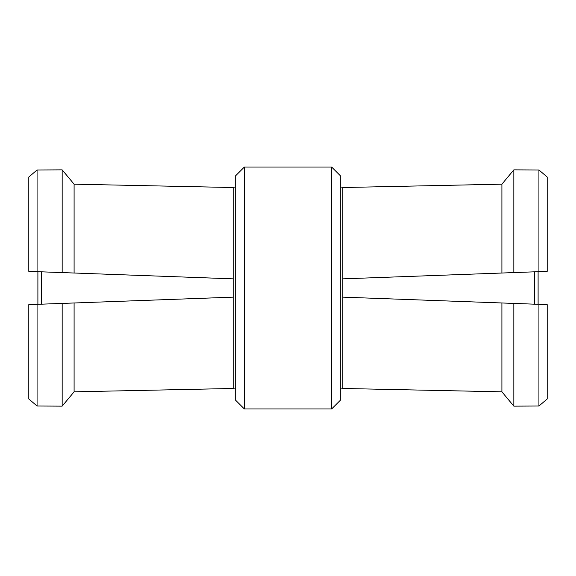 <?xml version="1.0" encoding="UTF-8"?>
<svg xmlns="http://www.w3.org/2000/svg" width="576" height="576" viewBox="0 0 576 576"><rect width="100%" height="100%" fill="white"/><g stroke="black" fill="none" stroke-linecap="round" stroke-linejoin="round"><path stroke-width="0.86" d="M538.106 271.692L538.106 304.308L538.106 271.692L538.927 271.663L538.927 169.985L513.835 169.862L513.835 272.585L547.2 271.361L547.2 177.026L538.927 169.985L547.2 177.026M235.253 399.866L235.253 176.134L244.346 167.04L244.346 408.96L235.253 399.866M331.654 167.04L340.747 176.134L340.747 399.866L331.654 408.96L331.654 167.04L244.346 167.04M235.253 187.114L233.172 187.114L233.172 187.531L74.095 184.176L74.095 273.017L233.172 278.856L233.172 187.531M233.172 278.856L233.172 297.144L74.095 302.983L74.095 391.824L233.172 388.469L233.172 297.144M233.172 388.469L233.172 388.886L235.253 388.886M340.747 187.114L342.828 187.114L342.828 187.531L501.905 184.176L513.835 169.862L538.927 169.985M340.747 388.886L342.828 388.886L342.828 297.144L513.835 303.415L513.835 406.138L538.927 406.015L547.2 398.974L538.927 406.015L513.835 406.138L501.905 391.824L342.828 388.469M513.835 272.585L342.828 278.856L342.828 297.144M342.828 278.856L342.828 187.531M538.927 406.015L538.927 304.337L547.2 304.639L547.2 398.974M513.835 303.415L538.106 304.308M501.905 273.017L501.905 184.176L513.835 169.862M501.905 302.983L501.905 391.824L513.835 406.138M28.8 177.026L28.8 271.361L37.073 271.663L37.073 169.985L28.8 177.026L37.073 169.985L62.165 169.862L74.095 184.176L62.165 169.862L62.165 272.585L37.073 271.663L37.894 271.692L37.894 304.308L28.8 304.639L28.8 398.974L37.073 406.015L28.8 398.974M74.095 391.824L62.165 406.138L37.073 406.015L62.165 406.138L74.095 391.824M74.095 302.983L62.165 303.415L62.165 406.138M37.073 406.015L37.073 304.337L62.165 303.415M62.165 272.585L74.095 273.017M37.073 169.985L62.165 169.862M534.47 271.829L534.47 304.171M41.53 271.829L41.53 304.171M331.654 408.96L244.346 408.96"/></g></svg>
